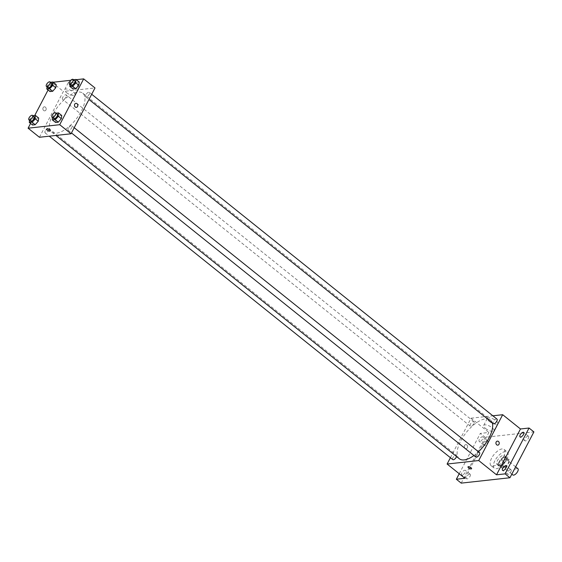 <?xml version="1.0" encoding="UTF-8"?>
<svg xmlns="http://www.w3.org/2000/svg" width="562" height="562" viewBox="0 0 562 562"><rect width="100%" height="100%" fill="white"/><g stroke="black" fill="none" stroke-linecap="round" stroke-linejoin="round"><path stroke-width="0.42" stroke-dasharray="2.81 2.11" d="M517.876 468.631A4.046 1.791 -51.3 0 0 513.043 472.038A4.046 1.791 -51.3 0 0 512.818 474.946M503.334 464.261A4.046 1.791 -51.3 0 0 503.109 467.163A4.046 1.791 -51.3 0 0 507.036 465.125A4.046 1.791 -51.3 0 0 508.174 460.847A4.046 1.791 -51.3 0 0 503.334 464.261M505.948 460.376L509.327 460.004A5.494 2.438 -51.3 0 1 509.558 461.269L506.994 466.165A5.494 2.438 -51.3 0 1 505.336 467.64L501.957 468.013A5.494 2.438 -51.3 0 1 501.726 466.748L504.29 461.845A5.494 2.438 -51.3 0 1 505.948 460.376L502.709 457.784L506.088 457.405L509.327 460.004M505.336 467.64L502.098 465.048L498.719 465.42L501.957 468.013M501.726 466.748L498.487 464.156L501.051 459.252L504.29 461.845M498.487 464.156A5.494 2.438 -51.3 0 0 498.719 465.42M502.098 465.048A5.494 2.438 -51.3 0 0 503.756 463.573L506.994 466.165M506.088 457.405A5.494 2.438 -51.3 0 1 506.32 458.676L503.756 463.573M502.709 457.784A5.494 2.438 -51.3 0 0 501.051 459.252M499.906 466.186A5.782 2.564 128.7 0 1 498.789 465.926A5.782 2.564 128.7 0 1 500.405 459.814A5.782 2.564 128.7 0 1 506.018 456.899A5.782 2.564 128.7 0 1 505.112 462.048A5.782 2.564 128.7 0 1 499.906 466.186M498.29 464.893A5.782 2.564 -51.3 0 0 503.489 460.749A5.782 2.564 -51.3 0 0 504.402 455.606A5.782 2.564 -51.3 0 0 497.496 460.482A5.782 2.564 -51.3 0 0 497.173 464.626A5.782 2.564 -51.3 0 0 498.29 464.893M506.32 458.676L509.558 461.269M494.862 460.77A10.411 4.615 -51.3 0 0 494.279 468.237A10.411 4.615 -51.3 0 0 504.388 463.004A10.411 4.615 -51.3 0 0 507.296 451.996A10.411 4.615 -51.3 0 0 494.862 460.77M491.624 458.178A10.411 4.615 -51.3 0 0 491.04 465.645A10.411 4.615 -51.3 0 0 501.149 460.411A10.411 4.615 -51.3 0 0 504.058 449.403A10.411 4.615 -51.3 0 0 491.624 458.178M527.964 436.154A2.894 1.279 -51.3 0 0 525.365 438.227A2.894 1.279 -51.3 0 0 524.908 440.798A2.894 1.279 -51.3 0 0 527.711 439.344A2.894 1.279 -51.3 0 0 528.519 436.288A2.894 1.279 -51.3 0 0 527.964 436.154M487.128 440.657A2.894 1.279 -51.3 0 0 484.528 442.73A2.894 1.279 -51.3 0 0 484.072 445.301A2.894 1.279 -51.3 0 0 486.882 443.847A2.894 1.279 -51.3 0 0 487.69 440.791A2.894 1.279 -51.3 0 0 487.128 440.657M469.635 474.117A2.894 1.279 -51.3 0 0 467.036 476.19A2.894 1.279 -51.3 0 0 466.579 478.761A2.894 1.279 -51.3 0 0 469.389 477.307A2.894 1.279 -51.3 0 0 470.197 474.251A2.894 1.279 -51.3 0 0 469.635 474.117M510.472 469.614A2.894 1.279 -51.3 0 0 507.872 471.687A2.894 1.279 -51.3 0 0 507.416 474.258A2.894 1.279 -51.3 0 0 510.226 472.804A2.894 1.279 -51.3 0 0 511.034 469.741A2.894 1.279 -51.3 0 0 510.472 469.614M461.205 483.123L485.161 437.299L533.9 431.918M462.287 475.002A2.894 1.279 128.7 0 1 461.725 474.869A2.894 1.279 128.7 0 1 462.182 472.298A2.894 1.279 128.7 0 1 464.781 470.225A2.894 1.279 128.7 0 1 465.343 470.359A2.894 1.279 128.7 0 1 464.886 472.93A2.894 1.279 128.7 0 1 462.287 475.002M479.779 441.542A2.894 1.279 128.7 0 1 479.217 441.416A2.894 1.279 128.7 0 1 479.674 438.838A2.894 1.279 128.7 0 1 482.273 436.772A2.894 1.279 128.7 0 1 482.835 436.899A2.894 1.279 128.7 0 1 482.379 439.477A2.894 1.279 128.7 0 1 479.779 441.542M464.914 478.29L488.87 432.459L480.306 433.407L485.161 437.299M459.224 473.738L480.306 433.407M450.415 457.714L471.075 418.198L488.87 432.459M471.075 418.198L492.853 415.796M489.242 421.359A5.803 2.107 -152.4 0 0 497.686 423.678A5.803 2.107 -152.4 0 0 493.52 419.126A5.803 2.107 -152.4 0 0 487.402 418.304A5.803 2.107 -152.4 0 0 489.242 421.359M492.277 422.743A24.883 11.029 -51.3 0 0 490.464 419.954A24.883 11.029 -51.3 0 0 460.728 440.931A24.883 11.029 -51.3 0 0 459.337 458.789M473.935 455.522A24.883 11.029 -51.3 0 0 478.473 451.743M496.991 419.112A2.894 1.279 -51.3 0 0 493.541 421.549A2.894 1.279 -51.3 0 0 493.38 423.629M456.541 456.548A2.894 1.279 -51.3 0 0 456.428 455.115A2.894 1.279 -51.3 0 0 452.972 457.552A2.894 1.279 -51.3 0 0 452.81 459.625M479.505 452.572A2.894 1.279 -51.3 0 0 476.049 455.009A2.894 1.279 -51.3 0 0 475.888 457.082M473.752 423.734A2.894 1.279 128.7 0 1 470.303 426.172A2.894 1.279 128.7 0 1 471.111 423.116A2.894 1.279 128.7 0 1 473.914 421.662A2.894 1.279 128.7 0 1 473.752 423.734M464.556 445.49A2.023 1.658 83.7 0 0 464.577 447.647A2.023 1.658 83.7 0 0 466.193 448.638A2.023 1.658 83.7 0 0 467.619 446.439A2.023 1.658 83.7 0 0 465.75 444.612A2.023 1.658 83.7 0 0 464.556 445.49A2.023 1.658 83.7 0 0 464.577 447.647A2.023 1.658 83.7 0 0 466.193 448.638A2.023 1.658 83.7 0 0 467.619 446.439A2.023 1.658 83.7 0 0 465.75 444.612A2.023 1.658 83.7 0 0 464.556 445.49M497.806 445.146L497.806 445.146A2.023 1.658 -96.3 0 1 495.937 443.32A2.023 1.658 -96.3 0 1 497.363 441.128L497.363 441.128M485.526 428.462A5.803 2.107 -152.4 0 0 493.97 430.787A5.803 2.107 -152.4 0 0 489.804 426.228A5.803 2.107 -152.4 0 0 483.692 425.413A5.803 2.107 -152.4 0 0 485.526 428.462M468.006 466.853L468.006 466.86A2.023 0.738 27.6 0 1 470.141 467.141A2.023 0.738 27.6 0 1 471.588 468.729L471.588 468.736M53.039 114.17A24.883 11.029 -51.3 0 0 51.648 132.028A24.883 11.029 -51.3 0 0 75.814 119.502A24.883 11.029 -51.3 0 0 82.776 93.194A24.883 11.029 -51.3 0 0 53.039 114.17M66.063 96.973A2.894 1.279 128.7 0 1 62.607 99.411A2.894 1.279 128.7 0 1 63.415 96.355A2.894 1.279 128.7 0 1 66.225 94.901A2.894 1.279 128.7 0 1 66.063 96.973M68.36 128.248A2.894 1.279 -51.3 0 0 68.199 130.321A2.894 1.279 -51.3 0 0 71.002 128.867A2.894 1.279 -51.3 0 0 71.817 125.811A2.894 1.279 -51.3 0 0 68.36 128.248M45.283 130.791A2.894 1.279 -51.3 0 0 45.122 132.864A2.894 1.279 -51.3 0 0 47.925 131.41A2.894 1.279 -51.3 0 0 48.732 128.354A2.894 1.279 -51.3 0 0 45.283 130.791M85.853 94.788A2.894 1.279 -51.3 0 0 85.691 96.861A2.894 1.279 -51.3 0 0 88.494 95.407A2.894 1.279 -51.3 0 0 89.302 92.351A2.894 1.279 -51.3 0 0 85.853 94.788M39.424 137.269L63.387 91.437L94.999 87.953M73.095 89.021L73.51 85.824L76.587 82.333L79.249 82.045L76.587 82.333L73.51 85.824L73.095 89.021M32.526 125.024L32.94 121.828L36.017 118.336L38.68 118.041L36.017 118.336L32.94 121.828L32.526 125.024M48.065 90.004L52.062 82.361L53.228 82.228M70.812 80.289L76.306 79.685M30.573 123.457L34.718 115.533M55.603 122.474L56.017 119.285L59.094 115.793L61.757 115.498L59.094 115.793L56.017 119.285L55.603 122.474M50.018 91.564L50.432 88.367L53.509 84.883L56.172 84.588L53.509 84.883L50.432 88.367L50.018 91.564M52.062 82.361L63.387 91.437M70.222 85.522A5.803 2.107 -152.4 0 0 78.666 87.841A5.803 2.107 -152.4 0 0 74.507 83.288A5.803 2.107 -152.4 0 0 68.388 82.466A5.803 2.107 -152.4 0 0 70.222 85.522M43.112 107.707A2.023 1.658 83.7 0 0 43.133 109.864A2.023 1.658 83.7 0 0 44.749 110.855A2.023 1.658 83.7 0 0 46.175 108.663A2.023 1.658 83.7 0 0 44.307 106.829A2.023 1.658 83.7 0 0 43.112 107.707A2.023 1.658 83.7 0 0 43.133 109.864A2.023 1.658 83.7 0 0 44.749 110.855A2.023 1.658 83.7 0 0 46.182 108.663A2.023 1.658 83.7 0 0 44.307 106.829A2.023 1.658 83.7 0 0 43.112 107.707M76.362 107.37L76.362 107.363A2.023 1.658 -96.3 0 1 74.493 105.537A2.023 1.658 -96.3 0 1 75.919 103.345L75.919 103.345M66.513 92.625A5.803 2.107 -152.4 0 0 74.957 94.943A5.803 2.107 -152.4 0 0 70.791 90.391A5.803 2.107 -152.4 0 0 64.672 89.569A5.803 2.107 -152.4 0 0 66.513 92.625M46.562 129.077L46.562 129.077A2.023 0.738 27.6 0 1 48.697 129.358A2.023 0.738 27.6 0 1 50.151 130.953L50.151 130.953M47.046 86.934L47.194 85.775L50.468 82.27M51.669 83.225A2.894 1.279 -51.3 0 0 48.213 85.663A2.894 1.279 -51.3 0 0 48.051 87.742M47.194 85.775L50.432 88.367M50.271 82.291L53.509 84.883M70.124 84.391L70.271 83.232L73.545 79.72M74.746 80.682A2.894 1.279 -51.3 0 0 71.29 83.12A2.894 1.279 -51.3 0 0 71.128 85.192M70.271 83.232L73.51 85.824M73.348 79.741L76.587 82.333M29.554 120.387L29.702 119.235L32.975 115.723M34.177 116.685A2.894 1.279 -51.3 0 0 30.72 119.123A2.894 1.279 -51.3 0 0 30.559 121.195M29.702 119.235L32.94 121.828M32.786 115.744L36.017 118.336M52.631 117.844L52.786 116.685L56.052 113.18M57.254 114.135A2.894 1.279 -51.3 0 0 53.797 116.573A2.894 1.279 -51.3 0 0 53.636 118.652M52.786 116.685L56.017 119.285M55.863 113.201L59.094 115.793M515.642 466.839L508.174 460.847M511.82 474.152L503.109 467.163M497.173 464.626L498.789 465.926M504.402 455.606L506.018 456.899M491.04 465.645L494.279 468.237M504.058 449.403L507.296 451.996M511.034 469.741L506.179 465.856M507.416 474.258L502.561 470.366M470.197 474.251L465.343 470.359M466.579 478.761L461.725 474.869M487.69 440.791L482.835 436.899M484.072 445.301L479.217 441.416M528.519 436.288L523.672 432.396M524.908 440.798L520.054 436.913M493.97 430.787L497.686 423.678M483.692 425.413L487.402 418.304M51.648 132.028L55.919 135.449M82.776 93.194L490.464 419.954M473.914 421.662L66.225 94.901M470.303 426.172L62.607 99.411M68.199 130.321L71.472 132.948M71.817 125.811L74.205 127.722M45.122 132.864L49.259 136.18M48.732 128.354L456.428 455.115M85.691 96.861L88.965 99.488M89.302 92.351L91.697 94.268M74.957 94.943L78.666 87.841M64.672 89.569L68.388 82.466"/><path stroke-width="0.84" d="M511.82 474.152L512.818 474.946A4.046 1.791 -51.3 0 0 516.745 472.909A4.046 1.791 -51.3 0 0 517.876 468.631L515.642 466.839M492.853 415.796L502.688 414.714L520.482 428.975L529.046 428.033L533.9 431.918L509.938 477.749L461.205 483.123L456.351 479.238L459.224 473.738M529.046 428.033L505.083 473.864L509.938 477.749M505.083 473.864L496.527 474.806L478.726 460.545L447.113 464.029L464.914 478.29L456.351 479.238M471.588 468.729A2.023 0.738 27.6 0 1 468.645 467.921A2.023 0.738 27.6 0 1 468.006 466.86A2.023 0.738 27.6 0 1 470.141 467.141A2.023 0.738 27.6 0 1 471.588 468.736A2.023 0.738 27.6 0 1 468.645 467.921A2.023 0.738 27.6 0 1 468.006 466.853M520.616 437.039A2.894 1.279 128.7 0 1 520.054 436.913A2.894 1.279 128.7 0 1 520.51 434.335A2.894 1.279 128.7 0 1 523.11 432.269A2.894 1.279 128.7 0 1 523.672 432.396A2.894 1.279 128.7 0 1 523.215 434.967A2.894 1.279 128.7 0 1 520.616 437.039M503.123 470.499A2.894 1.279 128.7 0 1 502.561 470.366A2.894 1.279 128.7 0 1 503.018 467.795A2.894 1.279 128.7 0 1 505.617 465.722A2.894 1.279 128.7 0 1 506.179 465.856A2.894 1.279 128.7 0 1 505.723 468.427A2.894 1.279 128.7 0 1 503.123 470.499M520.482 428.975L496.527 474.806M55.919 135.449L459.337 458.789A24.883 11.029 -51.3 0 0 473.935 455.522M478.473 451.743A24.883 11.029 -51.3 0 0 492.277 422.743M502.688 414.714L478.726 460.545M447.113 464.029L450.415 457.714M88.965 99.488L493.38 423.629A2.894 1.279 -51.3 0 0 496.183 422.167A2.894 1.279 -51.3 0 0 496.991 419.112L91.697 94.268M49.259 136.18L452.81 459.625A2.894 1.279 -51.3 0 0 454.756 459.056A2.894 1.279 -51.3 0 0 456.541 456.548M71.472 132.948L475.888 457.082A2.894 1.279 -51.3 0 0 478.698 455.627A2.894 1.279 -51.3 0 0 479.505 452.572L74.205 127.722M497.363 441.128A2.023 1.658 -96.3 0 1 498.979 442.111A2.023 1.658 -96.3 0 1 499 444.275A2.023 1.658 -96.3 0 1 497.806 445.146A2.023 1.658 -96.3 0 1 495.937 443.32A2.023 1.658 -96.3 0 1 497.363 441.128A2.023 1.658 -96.3 0 1 498.979 442.111A2.023 1.658 -96.3 0 1 499 444.275A2.023 1.658 -96.3 0 1 497.806 445.146M76.306 79.685L83.675 78.877L94.999 87.953L71.037 133.784L39.424 137.269L28.1 128.192L30.573 123.457M83.675 78.877L59.712 124.701L71.037 133.784M59.712 124.701L28.1 128.192M50.151 130.953A2.023 0.738 27.6 0 1 47.208 130.138A2.023 0.738 27.6 0 1 46.562 129.077A2.023 0.738 27.6 0 1 48.697 129.365A2.023 0.738 27.6 0 1 50.151 130.953A2.023 0.738 27.6 0 1 47.201 130.138A2.023 0.738 27.6 0 1 46.562 129.077M73.545 79.72L76.011 79.446L79.249 82.045L78.835 85.234L75.758 88.726L73.095 89.021L75.758 88.726L78.835 85.234L75.596 82.642L72.519 86.134L69.857 86.429L70.124 84.391M32.975 115.723L35.448 115.449L38.68 118.041L38.265 121.237L35.188 124.729L32.526 125.024L35.188 124.729L38.265 121.237L35.027 118.645L31.95 122.137L29.287 122.425L29.554 120.387M53.228 82.228L70.812 80.289M34.718 115.533L48.065 90.004M56.052 113.18L58.525 112.906L61.757 115.498L61.342 118.694L58.265 122.186L55.603 122.474L58.265 122.186L61.342 118.694L58.104 116.102L55.027 119.587L52.364 119.882L52.631 117.844M50.468 82.27L52.933 81.996L56.172 84.588L55.757 87.784L52.673 91.269L50.018 91.564L52.673 91.269L55.757 87.784L52.519 85.192L49.442 88.677L46.779 88.972L47.046 86.934M75.919 103.345A2.023 1.658 -96.3 0 1 77.535 104.328A2.023 1.658 -96.3 0 1 77.556 106.492A2.023 1.658 -96.3 0 1 76.362 107.363A2.023 1.658 -96.3 0 1 74.493 105.537A2.023 1.658 -96.3 0 1 75.919 103.345A2.023 1.658 -96.3 0 1 77.535 104.328A2.023 1.658 -96.3 0 1 77.556 106.492A2.023 1.658 -96.3 0 1 76.362 107.37M52.933 81.996L52.519 85.192M46.428 86.443L48.051 87.742A2.894 1.279 -51.3 0 0 50.854 86.281A2.894 1.279 -51.3 0 0 51.669 83.225L50.046 81.933A2.894 1.279 -51.3 0 0 46.59 84.37A2.894 1.279 -51.3 0 0 46.428 86.443A2.894 1.279 -51.3 0 0 49.238 84.988A2.894 1.279 -51.3 0 0 50.046 81.933M49.442 88.677L52.673 91.269M46.779 88.972L50.018 91.564M56.172 84.588L55.757 87.784M76.011 79.446L75.596 82.642M69.512 83.9L71.128 85.192A2.894 1.279 -51.3 0 0 73.938 83.738A2.894 1.279 -51.3 0 0 74.746 80.682L73.123 79.383A2.894 1.279 -51.3 0 0 69.674 81.82A2.894 1.279 -51.3 0 0 69.512 83.9A2.894 1.279 -51.3 0 0 72.315 82.445A2.894 1.279 -51.3 0 0 73.123 79.383M72.519 86.134L75.758 88.726M69.857 86.429L73.095 89.021M79.249 82.045L78.835 85.234M35.448 115.449L35.027 118.645M28.943 119.896L30.559 121.195A2.894 1.279 -51.3 0 0 33.369 119.741A2.894 1.279 -51.3 0 0 34.177 116.685L32.554 115.386A2.894 1.279 -51.3 0 0 29.105 117.823A2.894 1.279 -51.3 0 0 28.943 119.896A2.894 1.279 -51.3 0 0 31.746 118.442A2.894 1.279 -51.3 0 0 32.554 115.386M31.95 122.137L35.188 124.729M29.287 122.425L32.526 125.024M38.68 118.041L38.265 121.237M58.525 112.906L58.104 116.102M52.02 117.353L53.636 118.652A2.894 1.279 -51.3 0 0 56.446 117.198A2.894 1.279 -51.3 0 0 57.254 114.135L55.638 112.843A2.894 1.279 -51.3 0 0 52.182 115.28A2.894 1.279 -51.3 0 0 52.02 117.353A2.894 1.279 -51.3 0 0 54.823 115.898A2.894 1.279 -51.3 0 0 55.638 112.843M55.027 119.587L58.265 122.186M52.364 119.882L55.603 122.474M61.757 115.498L61.342 118.694"/></g></svg>
